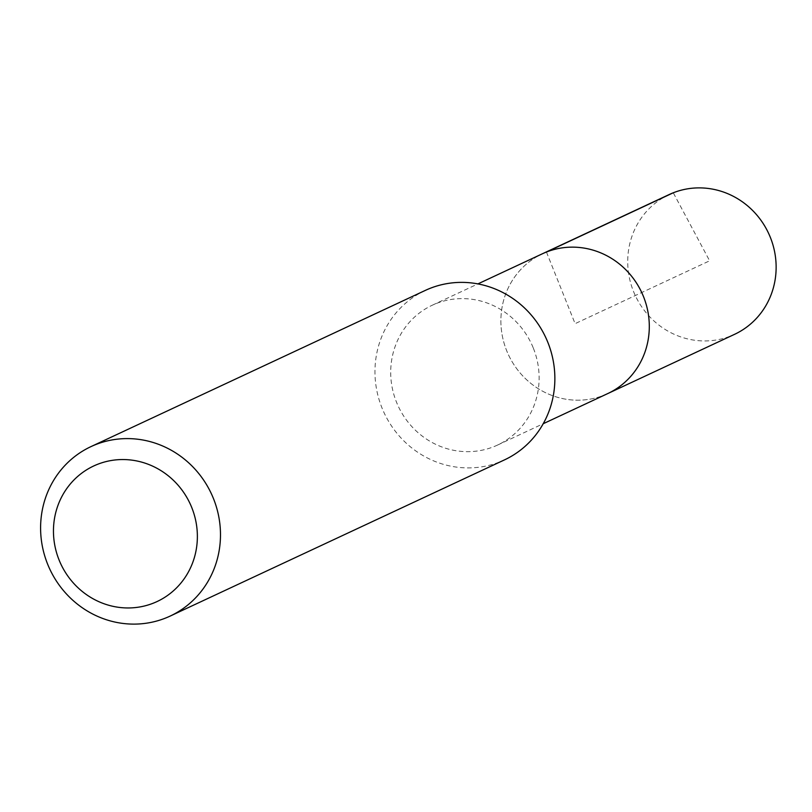 <?xml version="1.0" encoding="UTF-8"?>
<svg xmlns="http://www.w3.org/2000/svg" width="812" height="812" viewBox="0 0 812 812"><rect width="100%" height="100%" fill="white"/><g stroke="black" fill="none" stroke-linecap="round" stroke-linejoin="round"><path stroke-width="0.61" stroke-dasharray="4.06 3.04" d="M669.271 194.504A77.16 73.547 -115 0 0 633.472 291.346A77.16 73.547 -115 0 0 734.586 334.321M607.752 393.576A77.16 73.547 65 0 1 506.637 350.601A77.16 73.547 65 0 1 542.436 253.76A77.16 73.547 -115 0 0 506.637 350.601A77.16 73.547 -115 0 0 607.752 393.576M533.372 348.206A77.16 73.547 65 0 1 497.573 445.047A77.16 73.547 65 0 1 396.459 402.072A77.16 73.547 65 0 1 432.258 305.231A77.16 73.547 65 0 1 533.372 348.206M425.326 290.402A93.532 89.158 -115 0 0 381.934 407.786A93.532 89.158 -115 0 0 504.506 459.876M546.446 252.035L575.099 323.663L709.627 260.814L673.28 192.779M497.573 445.047L543.228 423.722M432.258 305.231L477.903 283.906"/><path stroke-width="1.22" d="M543.228 423.722L734.586 334.321A77.16 73.547 -115 0 0 770.385 237.48A77.16 73.547 -115 0 0 669.271 194.504L542.436 253.76A77.16 73.547 65 0 1 643.551 296.735A77.16 73.547 65 0 1 607.752 393.576A77.16 73.547 -115 0 0 643.551 296.735A77.16 73.547 -115 0 0 542.436 253.76L477.903 283.906M170.124 616.095L504.506 459.876A93.532 89.158 -115 0 0 547.897 342.491A93.532 89.158 -115 0 0 425.326 290.402L90.954 446.62A93.532 89.158 65 0 1 213.515 498.71A93.532 89.158 65 0 1 170.124 616.095A93.532 89.158 65 0 1 47.563 563.995A93.532 89.158 65 0 1 90.954 446.62M59.032 559.864A74.826 71.324 65 0 1 97.633 464.291A74.826 71.324 65 0 1 191.794 507.632A74.826 71.324 65 0 1 153.194 603.214A74.826 71.324 65 0 1 59.032 559.864M673.28 192.779L546.446 252.035"/></g></svg>
